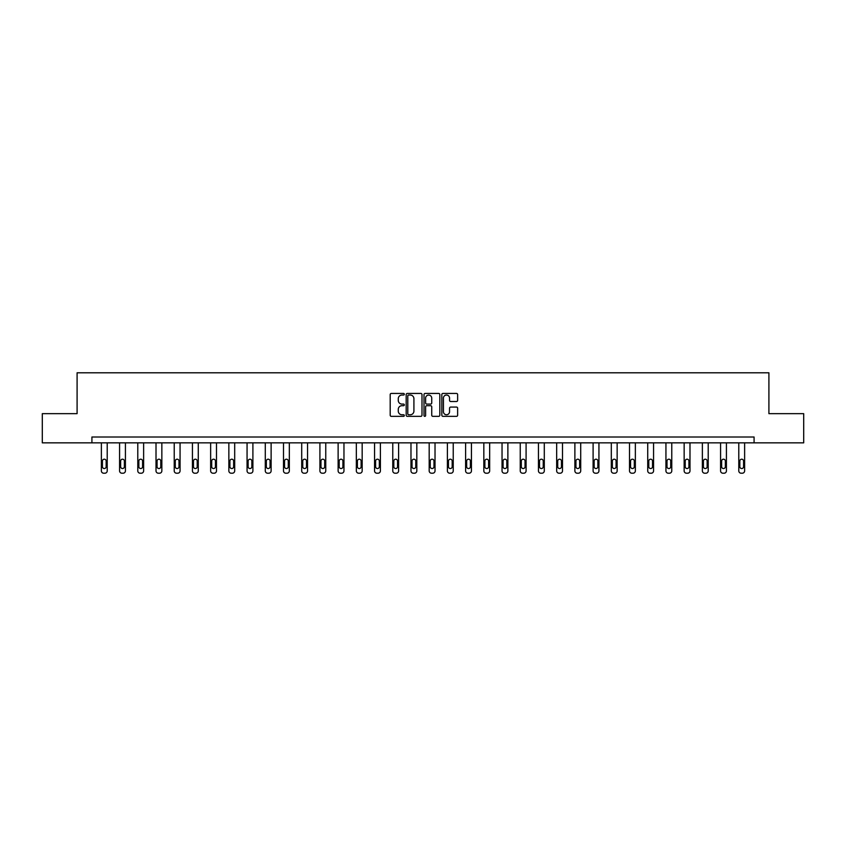 <?xml version="1.0" encoding="UTF-8"?>
<svg xmlns="http://www.w3.org/2000/svg" width="846" height="846" viewBox="0 0 846 846"><rect width="100%" height="100%" fill="white"/><g stroke="black" fill="none" stroke-linecap="round" stroke-linejoin="round"><path stroke-width="1.27" d="M404.325 394.236A0.804 0.804 0 0 0 403.521 393.432L391.349 393.432A1.142 1.142 0 0 0 390.196 394.585L390.196 415.206A1.142 1.142 0 0 0 391.349 416.348L403.521 416.348A0.804 0.804 0 0 0 404.325 415.555A0.804 0.804 0 0 0 403.521 414.752L401.945 414.752A3.67 3.67 0 0 1 398.276 411.082L398.276 409.358A3.67 3.67 0 0 1 401.945 405.699L403.521 405.699A0.804 0.804 0 0 0 404.325 404.896A0.804 0.804 0 0 0 403.521 404.092L401.945 404.092A3.67 3.67 0 0 1 398.276 400.422L398.276 398.709A3.67 3.67 0 0 1 401.945 395.04L403.521 395.04A0.804 0.804 0 0 0 404.325 394.236M456.491 401.512A1.142 1.142 0 0 0 457.633 400.37L457.633 394.585A1.142 1.142 0 0 0 456.491 393.432L442.966 393.432A1.142 1.142 0 0 0 441.824 394.585L441.824 415.206A1.142 1.142 0 0 0 442.966 416.348L456.491 416.348A1.142 1.142 0 0 0 457.633 415.206L457.633 408.216A1.142 1.142 0 0 0 456.491 407.074L450.707 407.074A1.142 1.142 0 0 0 449.554 408.216L449.554 411.685A3.067 3.067 0 0 1 446.487 414.752A3.067 3.067 0 0 1 443.431 411.685L443.431 398.106A3.067 3.067 0 0 1 446.487 395.04A3.067 3.067 0 0 1 449.554 398.106L449.554 400.37A1.142 1.142 0 0 0 450.707 401.512L456.491 401.512M91.918 442.839L42.3 442.839L42.3 413.652L77.092 413.652L77.092 372.79L768.908 372.79L768.908 413.652L803.7 413.652L803.7 442.839L754.082 442.839L754.082 437.001L91.918 437.001L91.918 442.839L754.082 442.839M421.995 394.585A1.142 1.142 0 0 0 420.853 393.432L407.328 393.432A1.142 1.142 0 0 0 406.186 394.585L406.186 415.206A1.142 1.142 0 0 0 407.328 416.348L420.853 416.348A1.142 1.142 0 0 0 421.995 415.206L421.995 394.585M425.147 393.432L438.672 393.432A1.142 1.142 0 0 1 439.814 394.585L439.814 415.206A1.142 1.142 0 0 1 438.672 416.348L432.888 416.348A1.142 1.142 0 0 1 431.735 415.206L431.735 406.841A1.142 1.142 0 0 0 430.593 405.699L426.754 405.699A1.142 1.142 0 0 0 425.612 406.841L425.612 415.555A0.804 0.804 0 0 1 424.808 416.348A0.804 0.804 0 0 1 424.005 415.555L424.005 394.585A1.142 1.142 0 0 1 425.147 393.432M408.586 395.04A0.804 0.804 0 0 0 407.793 395.843L407.793 413.948A0.804 0.804 0 0 0 408.586 414.752L410.247 414.752A3.67 3.67 0 0 0 413.916 411.082L413.916 398.709A3.67 3.67 0 0 0 410.247 395.04L408.586 395.04M431.735 398.159A3.067 3.067 0 0 0 428.668 395.093A3.067 3.067 0 0 0 425.612 398.159L425.612 402.95A1.142 1.142 0 0 0 426.754 404.092L430.593 404.092A1.142 1.142 0 0 0 431.735 402.95L431.735 398.159M107.209 442.839L107.209 470.873A2.337 2.337 0 0 1 104.872 473.21L103.709 473.21A2.337 2.337 0 0 1 101.372 470.873L101.372 442.839M106.162 466.675L106.162 461.07A1.872 1.872 0 0 0 104.291 459.198A1.872 1.872 0 0 0 102.419 461.07L102.419 466.675A1.872 1.872 0 0 0 104.291 468.547A1.872 1.872 0 0 0 106.162 466.675M125.42 442.839L125.42 470.873A2.337 2.337 0 0 1 123.082 473.21L121.919 473.21A2.337 2.337 0 0 1 119.582 470.873L119.582 442.839M124.373 466.675L124.373 461.07A1.872 1.872 0 0 0 122.501 459.198A1.872 1.872 0 0 0 120.64 461.07L120.64 466.675A1.872 1.872 0 0 0 122.501 468.547A1.872 1.872 0 0 0 124.373 466.675M143.63 442.839L143.63 470.873A2.337 2.337 0 0 1 141.303 473.21L140.129 473.21A2.337 2.337 0 0 1 137.792 470.873L137.792 442.839M142.583 466.675L142.583 461.07A1.872 1.872 0 0 0 140.711 459.198A1.872 1.872 0 0 0 138.85 461.07L138.85 466.675A1.872 1.872 0 0 0 140.711 468.547A1.872 1.872 0 0 0 142.583 466.675M161.85 442.839L161.85 470.873A2.337 2.337 0 0 1 159.513 473.21L158.339 473.21A2.337 2.337 0 0 1 156.013 470.873L156.013 442.839M160.793 466.675L160.793 461.07A1.872 1.872 0 0 0 158.932 459.198A1.872 1.872 0 0 0 157.06 461.07L157.06 466.675A1.872 1.872 0 0 0 158.932 468.547A1.872 1.872 0 0 0 160.793 466.675M180.061 442.839L180.061 470.873A2.337 2.337 0 0 1 177.723 473.21L176.55 473.21A2.337 2.337 0 0 1 174.223 470.873L174.223 442.839M179.003 466.675L179.003 461.07A1.872 1.872 0 0 0 177.142 459.198A1.872 1.872 0 0 0 175.27 461.07L175.27 466.675A1.872 1.872 0 0 0 177.142 468.547A1.872 1.872 0 0 0 179.003 466.675M198.271 442.839L198.271 470.873A2.337 2.337 0 0 1 195.934 473.21L194.77 473.21A2.337 2.337 0 0 1 192.433 470.873L192.433 442.839M197.213 466.675L197.213 461.07A1.872 1.872 0 0 0 195.352 459.198A1.872 1.872 0 0 0 193.48 461.07L193.48 466.675A1.872 1.872 0 0 0 195.352 468.547A1.872 1.872 0 0 0 197.213 466.675M216.481 442.839L216.481 470.873A2.337 2.337 0 0 1 214.144 473.21L212.981 473.21A2.337 2.337 0 0 1 210.643 470.873L210.643 442.839M215.434 466.675L215.434 461.07A1.872 1.872 0 0 0 213.562 459.198A1.872 1.872 0 0 0 211.69 461.07L211.69 466.675A1.872 1.872 0 0 0 213.562 468.547A1.872 1.872 0 0 0 215.434 466.675M234.691 442.839L234.691 470.873A2.337 2.337 0 0 1 232.354 473.21L231.191 473.21A2.337 2.337 0 0 1 228.854 470.873L228.854 442.839M233.644 466.675L233.644 461.07A1.872 1.872 0 0 0 231.772 459.198A1.872 1.872 0 0 0 229.911 461.07L229.911 466.675A1.872 1.872 0 0 0 231.772 468.547A1.872 1.872 0 0 0 233.644 466.675M252.901 442.839L252.901 470.873A2.337 2.337 0 0 1 250.575 473.21L249.401 473.21A2.337 2.337 0 0 1 247.064 470.873L247.064 442.839M251.854 466.675L251.854 461.07A1.872 1.872 0 0 0 249.982 459.198A1.872 1.872 0 0 0 248.121 461.07L248.121 466.675A1.872 1.872 0 0 0 249.982 468.547A1.872 1.872 0 0 0 251.854 466.675M271.122 442.839L271.122 470.873A2.337 2.337 0 0 1 268.785 473.21L267.611 473.21A2.337 2.337 0 0 1 265.284 470.873L265.284 442.839M270.064 466.675L270.064 461.07A1.872 1.872 0 0 0 268.203 459.198A1.872 1.872 0 0 0 266.331 461.07L266.331 466.675A1.872 1.872 0 0 0 268.203 468.547A1.872 1.872 0 0 0 270.064 466.675M289.332 442.839L289.332 470.873A2.337 2.337 0 0 1 286.995 473.21L285.832 473.21A2.337 2.337 0 0 1 283.495 470.873L283.495 442.839M288.275 466.675L288.275 461.07A1.872 1.872 0 0 0 286.413 459.198A1.872 1.872 0 0 0 284.542 461.07L284.542 466.675A1.872 1.872 0 0 0 286.413 468.547A1.872 1.872 0 0 0 288.275 466.675M307.542 442.839L307.542 470.873A2.337 2.337 0 0 1 305.205 473.21L304.042 473.21A2.337 2.337 0 0 1 301.705 470.873L301.705 442.839M306.495 466.675L306.495 461.07A1.872 1.872 0 0 0 304.623 459.198A1.872 1.872 0 0 0 302.752 461.07L302.752 466.675A1.872 1.872 0 0 0 304.623 468.547A1.872 1.872 0 0 0 306.495 466.675M325.752 442.839L325.752 470.873A2.337 2.337 0 0 1 323.415 473.21L322.252 473.21A2.337 2.337 0 0 1 319.915 470.873L319.915 442.839M324.705 466.675L324.705 461.07A1.872 1.872 0 0 0 322.834 459.198A1.872 1.872 0 0 0 320.962 461.07L320.962 466.675A1.872 1.872 0 0 0 322.834 468.547A1.872 1.872 0 0 0 324.705 466.675M343.962 442.839L343.962 470.873A2.337 2.337 0 0 1 341.625 473.21L340.462 473.21A2.337 2.337 0 0 1 338.125 470.873L338.125 442.839M342.916 466.675L342.916 461.07A1.872 1.872 0 0 0 341.044 459.198A1.872 1.872 0 0 0 339.183 461.07L339.183 466.675A1.872 1.872 0 0 0 341.044 468.547A1.872 1.872 0 0 0 342.916 466.675M362.173 442.839L362.173 470.873A2.337 2.337 0 0 1 359.846 473.21L358.672 473.21A2.337 2.337 0 0 1 356.335 470.873L356.335 442.839M361.126 466.675L361.126 461.07A1.872 1.872 0 0 0 359.254 459.198A1.872 1.872 0 0 0 357.393 461.07L357.393 466.675A1.872 1.872 0 0 0 359.254 468.547A1.872 1.872 0 0 0 361.126 466.675M380.393 442.839L380.393 470.873A2.337 2.337 0 0 1 378.056 473.21L376.882 473.21A2.337 2.337 0 0 1 374.556 470.873L374.556 442.839M379.336 466.675L379.336 461.07A1.872 1.872 0 0 0 377.475 459.198A1.872 1.872 0 0 0 375.603 461.07L375.603 466.675A1.872 1.872 0 0 0 377.475 468.547A1.872 1.872 0 0 0 379.336 466.675M398.603 442.839L398.603 470.873A2.337 2.337 0 0 1 396.266 473.21L395.103 473.21A2.337 2.337 0 0 1 392.766 470.873L392.766 442.839M397.546 466.675L397.546 461.07A1.872 1.872 0 0 0 395.685 459.198A1.872 1.872 0 0 0 393.813 461.07L393.813 466.675A1.872 1.872 0 0 0 395.685 468.547A1.872 1.872 0 0 0 397.546 466.675M416.814 442.839L416.814 470.873A2.337 2.337 0 0 1 414.477 473.21L413.313 473.21A2.337 2.337 0 0 1 410.976 470.873L410.976 442.839M415.767 466.675L415.767 461.07A1.872 1.872 0 0 0 413.895 459.198A1.872 1.872 0 0 0 412.023 461.07L412.023 466.675A1.872 1.872 0 0 0 413.895 468.547A1.872 1.872 0 0 0 415.767 466.675M435.024 442.839L435.024 470.873A2.337 2.337 0 0 1 432.687 473.21L431.523 473.21A2.337 2.337 0 0 1 429.186 470.873L429.186 442.839M433.977 466.675L433.977 461.07A1.872 1.872 0 0 0 432.105 459.198A1.872 1.872 0 0 0 430.233 461.07L430.233 466.675A1.872 1.872 0 0 0 432.105 468.547A1.872 1.872 0 0 0 433.977 466.675M453.234 442.839L453.234 470.873A2.337 2.337 0 0 1 450.897 473.21L449.734 473.21A2.337 2.337 0 0 1 447.397 470.873L447.397 442.839M452.187 466.675L452.187 461.07A1.872 1.872 0 0 0 450.315 459.198A1.872 1.872 0 0 0 448.454 461.07L448.454 466.675A1.872 1.872 0 0 0 450.315 468.547A1.872 1.872 0 0 0 452.187 466.675M471.444 442.839L471.444 470.873A2.337 2.337 0 0 1 469.118 473.21L467.944 473.21A2.337 2.337 0 0 1 465.607 470.873L465.607 442.839M470.397 466.675L470.397 461.07A1.872 1.872 0 0 0 468.525 459.198A1.872 1.872 0 0 0 466.664 461.07L466.664 466.675A1.872 1.872 0 0 0 468.525 468.547A1.872 1.872 0 0 0 470.397 466.675M489.665 442.839L489.665 470.873A2.337 2.337 0 0 1 487.328 473.21L486.154 473.21A2.337 2.337 0 0 1 483.827 470.873L483.827 442.839M488.607 466.675L488.607 461.07A1.872 1.872 0 0 0 486.746 459.198A1.872 1.872 0 0 0 484.874 461.07L484.874 466.675A1.872 1.872 0 0 0 486.746 468.547A1.872 1.872 0 0 0 488.607 466.675M507.875 442.839L507.875 470.873A2.337 2.337 0 0 1 505.538 473.21L504.375 473.21A2.337 2.337 0 0 1 502.038 470.873L502.038 442.839M506.817 466.675L506.817 461.07A1.872 1.872 0 0 0 504.956 459.198A1.872 1.872 0 0 0 503.084 461.07L503.084 466.675A1.872 1.872 0 0 0 504.956 468.547A1.872 1.872 0 0 0 506.817 466.675M526.085 442.839L526.085 470.873A2.337 2.337 0 0 1 523.748 473.21L522.585 473.21A2.337 2.337 0 0 1 520.248 470.873L520.248 442.839M525.038 466.675L525.038 461.07A1.872 1.872 0 0 0 523.166 459.198A1.872 1.872 0 0 0 521.295 461.07L521.295 466.675A1.872 1.872 0 0 0 523.166 468.547A1.872 1.872 0 0 0 525.038 466.675M544.295 442.839L544.295 470.873A2.337 2.337 0 0 1 541.958 473.21L540.795 473.21A2.337 2.337 0 0 1 538.458 470.873L538.458 442.839M543.248 466.675L543.248 461.07A1.872 1.872 0 0 0 541.377 459.198A1.872 1.872 0 0 0 539.505 461.07L539.505 466.675A1.872 1.872 0 0 0 541.377 468.547A1.872 1.872 0 0 0 543.248 466.675M562.505 442.839L562.505 470.873A2.337 2.337 0 0 1 560.168 473.21L559.005 473.21A2.337 2.337 0 0 1 556.668 470.873L556.668 442.839M561.458 466.675L561.458 461.07A1.872 1.872 0 0 0 559.587 459.198A1.872 1.872 0 0 0 557.726 461.07L557.726 466.675A1.872 1.872 0 0 0 559.587 468.547A1.872 1.872 0 0 0 561.458 466.675M580.716 442.839L580.716 470.873A2.337 2.337 0 0 1 578.389 473.21L577.215 473.21A2.337 2.337 0 0 1 574.878 470.873L574.878 442.839M579.669 466.675L579.669 461.07A1.872 1.872 0 0 0 577.797 459.198A1.872 1.872 0 0 0 575.936 461.07L575.936 466.675A1.872 1.872 0 0 0 577.797 468.547A1.872 1.872 0 0 0 579.669 466.675M598.936 442.839L598.936 470.873A2.337 2.337 0 0 1 596.599 473.21L595.425 473.21A2.337 2.337 0 0 1 593.099 470.873L593.099 442.839M597.879 466.675L597.879 461.07A1.872 1.872 0 0 0 596.018 459.198A1.872 1.872 0 0 0 594.146 461.07L594.146 466.675A1.872 1.872 0 0 0 596.018 468.547A1.872 1.872 0 0 0 597.879 466.675M617.146 442.839L617.146 470.873A2.337 2.337 0 0 1 614.809 473.21L613.646 473.21A2.337 2.337 0 0 1 611.309 470.873L611.309 442.839M616.089 466.675L616.089 461.07A1.872 1.872 0 0 0 614.228 459.198A1.872 1.872 0 0 0 612.356 461.07L612.356 466.675A1.872 1.872 0 0 0 614.228 468.547A1.872 1.872 0 0 0 616.089 466.675M635.357 442.839L635.357 470.873A2.337 2.337 0 0 1 633.02 473.21L631.856 473.21A2.337 2.337 0 0 1 629.519 470.873L629.519 442.839M634.31 466.675L634.31 461.07A1.872 1.872 0 0 0 632.438 459.198A1.872 1.872 0 0 0 630.566 461.07L630.566 466.675A1.872 1.872 0 0 0 632.438 468.547A1.872 1.872 0 0 0 634.31 466.675M653.567 442.839L653.567 470.873A2.337 2.337 0 0 1 651.23 473.21L650.066 473.21A2.337 2.337 0 0 1 647.729 470.873L647.729 442.839M652.52 466.675L652.52 461.07A1.872 1.872 0 0 0 650.648 459.198A1.872 1.872 0 0 0 648.787 461.07L648.787 466.675A1.872 1.872 0 0 0 650.648 468.547A1.872 1.872 0 0 0 652.52 466.675M671.777 442.839L671.777 470.873A2.337 2.337 0 0 1 669.45 473.21L668.277 473.21A2.337 2.337 0 0 1 665.939 470.873L665.939 442.839M670.73 466.675L670.73 461.07A1.872 1.872 0 0 0 668.858 459.198A1.872 1.872 0 0 0 666.997 461.07L666.997 466.675A1.872 1.872 0 0 0 668.858 468.547A1.872 1.872 0 0 0 670.73 466.675M689.987 442.839L689.987 470.873A2.337 2.337 0 0 1 687.661 473.21L686.487 473.21A2.337 2.337 0 0 1 684.15 470.873L684.15 442.839M688.94 466.675L688.94 461.07A1.872 1.872 0 0 0 687.068 459.198A1.872 1.872 0 0 0 685.207 461.07L685.207 466.675A1.872 1.872 0 0 0 687.068 468.547A1.872 1.872 0 0 0 688.94 466.675M708.208 442.839L708.208 470.873A2.337 2.337 0 0 1 705.871 473.21L704.697 473.21A2.337 2.337 0 0 1 702.37 470.873L702.37 442.839M707.15 466.675L707.15 461.07A1.872 1.872 0 0 0 705.289 459.198A1.872 1.872 0 0 0 703.417 461.07L703.417 466.675A1.872 1.872 0 0 0 705.289 468.547A1.872 1.872 0 0 0 707.15 466.675M726.418 442.839L726.418 470.873A2.337 2.337 0 0 1 724.081 473.21L722.918 473.21A2.337 2.337 0 0 1 720.581 470.873L720.581 442.839M725.36 466.675L725.36 461.07A1.872 1.872 0 0 0 723.499 459.198A1.872 1.872 0 0 0 721.627 461.07L721.627 466.675A1.872 1.872 0 0 0 723.499 468.547A1.872 1.872 0 0 0 725.36 466.675M744.628 442.839L744.628 470.873A2.337 2.337 0 0 1 742.291 473.21L741.128 473.21A2.337 2.337 0 0 1 738.791 470.873L738.791 442.839M743.581 466.675L743.581 461.07A1.872 1.872 0 0 0 741.709 459.198A1.872 1.872 0 0 0 739.838 461.07L739.838 466.675A1.872 1.872 0 0 0 741.709 468.547A1.872 1.872 0 0 0 743.581 466.675"/></g></svg>

